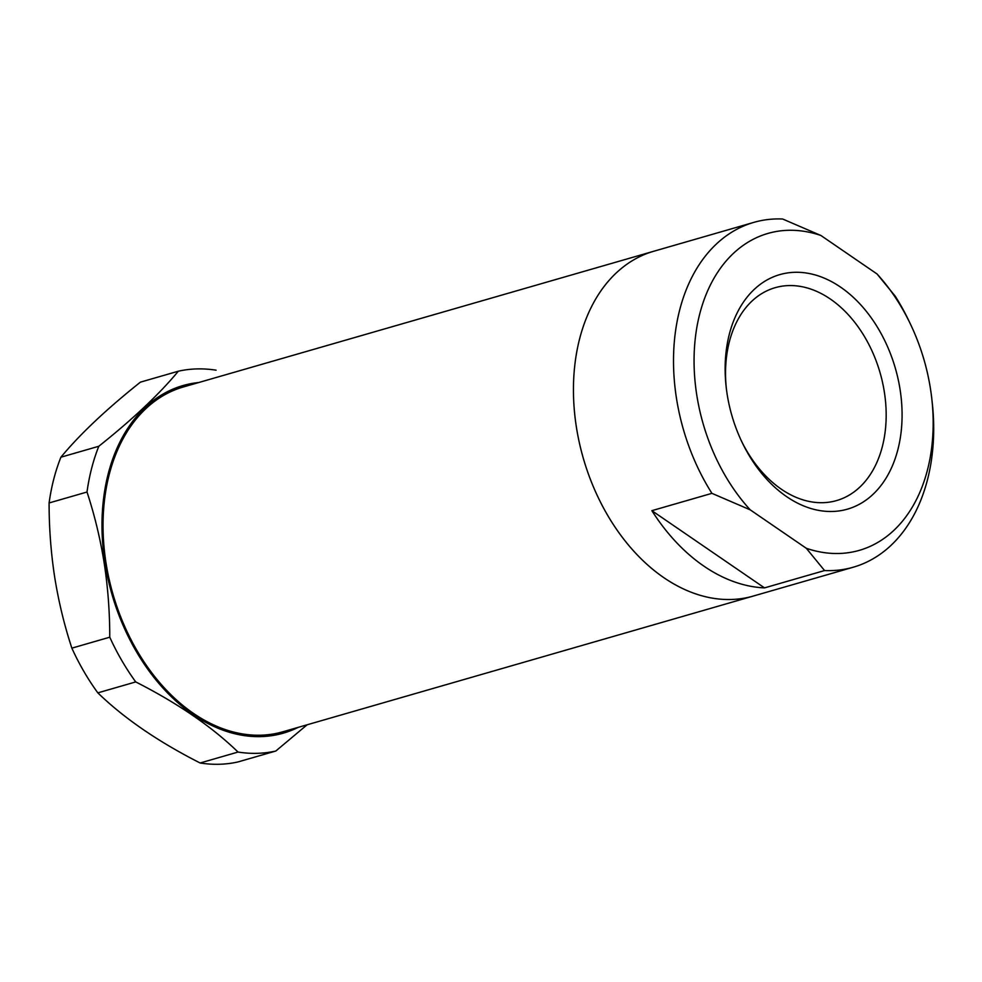 <?xml version="1.0" encoding="UTF-8"?>
<svg xmlns="http://www.w3.org/2000/svg" width="982" height="982" viewBox="0 0 982 982"><rect width="100%" height="100%" fill="white"/><g stroke="black" fill="none" stroke-linecap="round" stroke-linejoin="round"><path stroke-width="1.47" d="M663.709 577.576A179.448 125.107 -106.1 0 1 573.549 396.826A179.448 125.107 -106.1 0 1 653.779 251.245A179.448 125.107 73.9 0 0 573.549 396.9A179.448 125.107 73.9 0 0 663.82 577.662A179.448 125.107 73.9 0 0 753.268 596.074A179.448 125.107 -106.1 0 1 663.709 577.576M820.915 235.496L877.024 273.966A164.915 114.968 73.9 0 1 910.375 323.974A164.915 114.968 73.9 0 1 931.697 397.833A164.915 114.968 73.9 0 1 806.308 548.287L824.561 570.554A179.448 125.107 73.9 0 0 853.346 567.191L282.865 731.786A179.448 125.107 -106.1 0 1 193.319 713.288A179.448 125.107 -106.1 0 1 103.147 532.539A179.448 125.107 -106.1 0 1 183.389 386.957L753.857 222.374A179.448 125.107 73.9 0 0 711.925 493.345L750.199 509.83A164.915 114.968 73.9 0 1 699.761 313.847A164.915 114.968 73.9 0 1 820.915 235.496L782.642 219.011A179.448 125.107 73.9 0 0 753.857 222.374M853.346 567.191A179.448 125.107 73.9 0 0 932.09 401.245L931.697 397.833M910.375 323.974L908.902 320.881A179.448 125.107 73.9 0 0 895.277 296.233L877.024 273.966M824.561 570.554L764.512 587.887L651.876 510.665A179.448 125.107 73.9 0 0 703.861 566.111A179.448 125.107 73.9 0 0 764.512 587.887M840.617 287.149A122.05 85.09 73.9 0 0 726.226 387.497A122.05 85.09 73.9 0 0 741.999 442.17A122.05 85.09 73.9 0 0 786.619 496.634A122.05 85.09 73.9 0 0 897.867 449.658A122.05 85.09 73.9 0 0 840.617 287.149M741.41 440.93A110.794 77.234 73.9 0 0 781.353 489.208A110.794 77.234 73.9 0 0 836.566 500.587A110.794 77.234 73.9 0 0 886.108 410.66A110.794 77.234 73.9 0 0 830.367 299.056A110.794 77.234 73.9 0 0 775.142 287.689A110.794 77.234 73.9 0 0 726.385 388.86M806.308 548.287L750.199 509.83M651.876 510.665L711.925 493.345M178.331 371.208L140.426 382.145C106.412 409.236 79.898 434.265 60.896 457.207A196.155 136.756 73.9 0 0 49.1 502.956C49.088 528.107 50.954 552.854 54.697 577.22C58.613 601.61 64.333 625.264 71.858 648.145A196.155 136.756 73.9 0 0 97.832 692.862C124.1 718.321 158.2 741.692 200.119 762.989A196.155 136.756 73.9 0 0 237.89 761.971L275.795 751.034A196.155 136.756 -106.1 0 1 238.037 752.052C211.768 726.594 177.668 703.222 135.737 681.925A196.155 136.756 -106.1 0 1 109.763 637.208C109.775 612.142 107.91 587.396 104.166 562.944C100.274 538.627 94.554 514.985 87.005 492.019A196.155 136.756 -106.1 0 1 98.801 446.27C132.816 419.179 159.317 394.163 178.331 371.208A196.155 136.756 -106.1 0 1 216.089 370.189M198.72 382.538A180.897 126.113 73.9 0 0 104.964 562.846A180.897 126.113 73.9 0 0 298.197 727.355M307.133 724.777L275.795 751.034M87.005 492.019L49.1 502.956M109.763 637.208L71.858 648.145M135.737 681.925L97.832 692.862M238.037 752.052L200.119 762.989M98.801 446.27L60.896 457.207"/></g></svg>
